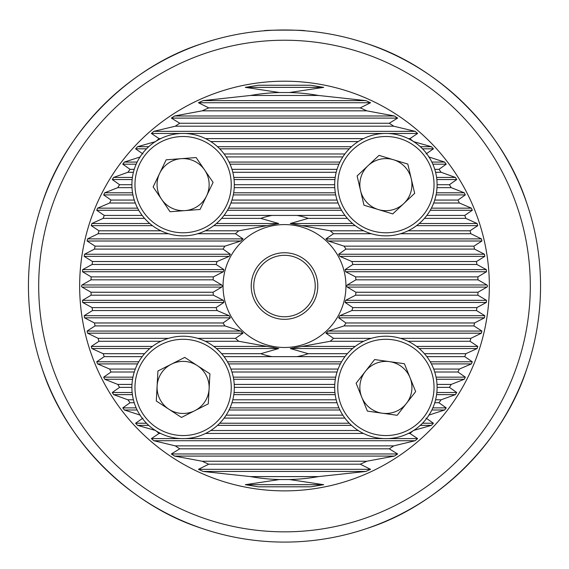 <?xml version="1.0" encoding="UTF-8"?>
<svg xmlns="http://www.w3.org/2000/svg" width="569" height="569" viewBox="0 0 569 569"><rect width="100%" height="100%" fill="white"/><g stroke="black" fill="none" stroke-linecap="round" stroke-linejoin="round"><path stroke-width="0.85" d="M251.214 286.036A33.287 33.287 0 0 1 284.5 252.75A33.287 33.287 0 0 1 317.787 286.036A33.287 33.287 0 0 1 284.5 319.323A33.287 33.287 0 0 1 251.214 286.036M315.226 286.036A30.726 30.726 0 0 0 284.5 255.31A30.726 30.726 0 0 0 253.774 286.036A30.726 30.726 0 0 0 284.5 316.762A30.726 30.726 0 0 0 315.226 286.036M304.984 30.804C306.264 29.915 262.722 29.915 264.016 30.804C262.757 29.915 306.25 29.915 304.984 30.804M79.66 286.036A204.84 204.84 0 0 0 284.5 490.876A204.84 204.84 0 0 0 489.34 286.036A204.84 204.84 0 0 0 284.5 81.196A204.84 204.84 0 0 0 79.66 286.036M140.273 156.923L124.398 162.065L122.776 164.192L130.059 169.342A193.574 193.574 0 0 0 127.876 172.286L113.608 177.428L112.271 179.555L119.568 184.705A193.574 193.574 0 0 0 117.797 187.649L104.76 192.791L103.672 194.918L111.062 200.068A193.574 193.574 0 0 0 109.632 203.012L97.591 208.154L96.716 210.281L104.262 215.431A193.574 193.574 0 0 0 103.138 218.375L91.908 223.517L91.232 225.644L98.978 230.794A193.574 193.574 0 0 0 98.124 233.738L87.583 238.88L87.085 241.007L95.08 246.157A193.574 193.574 0 0 0 94.482 249.101L84.525 254.243L84.198 256.37L92.484 261.52A193.574 193.574 0 0 0 92.135 264.464L82.683 269.606L82.519 271.733L91.14 276.883A193.574 193.574 0 0 0 91.026 279.827L82.021 284.969L81.403 286.036L82.021 287.096L91.026 292.246A193.574 193.574 0 0 0 91.14 295.19L82.519 300.332L82.683 302.459L92.135 307.609A193.574 193.574 0 0 0 92.484 310.553L84.198 315.695L84.525 317.822L94.482 322.972A193.574 193.574 0 0 0 95.08 325.916L87.085 331.058L87.583 333.185L98.124 338.335A193.574 193.574 0 0 0 98.978 341.279L91.232 346.421L91.908 348.548L103.138 353.698A193.574 193.574 0 0 0 104.262 356.642L96.716 361.784L97.591 363.911L109.632 369.061A193.574 193.574 0 0 0 111.062 372.005L103.672 377.147L104.76 379.274L117.797 384.424A193.574 193.574 0 0 0 119.568 387.368L112.271 392.51L113.608 394.637L127.876 399.787A193.574 193.574 0 0 0 130.059 402.731L122.776 407.873L124.398 410L140.273 415.15M428.727 415.15L444.602 410L446.224 407.873L438.941 402.731A193.574 193.574 0 0 0 441.124 399.787L455.392 394.637L456.729 392.51L449.432 387.368A193.574 193.574 0 0 0 451.203 384.424L464.24 379.274L465.328 377.147L457.938 372.005A193.574 193.574 0 0 0 459.368 369.061L471.409 363.911L472.284 361.784L464.738 356.642A193.574 193.574 0 0 0 465.862 353.698L477.092 348.548L477.768 346.421L470.022 341.279A193.574 193.574 0 0 0 470.876 338.335L481.417 333.185L481.915 331.058L473.92 325.916A193.574 193.574 0 0 0 474.518 322.972L484.475 317.822L484.802 315.695L476.516 310.553A193.574 193.574 0 0 0 476.865 307.609L486.317 302.459L486.481 300.332L477.86 295.19A193.574 193.574 0 0 0 477.974 292.246L486.979 287.096L487.597 286.036L486.979 284.969L477.974 279.827A193.574 193.574 0 0 0 477.86 276.883L486.481 271.733L486.317 269.606L476.865 264.464A193.574 193.574 0 0 0 476.516 261.52L484.802 256.37L484.475 254.243L474.518 249.101A193.574 193.574 0 0 0 473.92 246.157L481.915 241.007L481.417 238.88L470.876 233.738A193.574 193.574 0 0 0 470.022 230.794L477.768 225.644L477.092 223.517L465.862 218.375A193.574 193.574 0 0 0 464.738 215.431L472.284 210.281L471.409 208.154L459.368 203.012A193.574 193.574 0 0 0 457.938 200.068L465.328 194.918L464.24 192.791L451.203 187.649A193.574 193.574 0 0 0 449.432 184.705L456.729 179.555L455.392 177.428L441.124 172.286A193.574 193.574 0 0 0 438.941 169.342L446.224 164.192L444.602 162.065L428.727 156.923M413.329 430.513L431.423 425.363L433.414 423.236L426.032 418.094M156.247 431.025A193.574 193.574 0 0 0 159.05 433.457L151.368 438.599L153.85 440.726L175.309 445.876A193.574 193.574 0 0 0 179.754 448.82L171.361 453.962L174.591 456.089L202.187 461.239A193.574 193.574 0 0 0 208.773 464.183L198.453 469.325L203.14 471.452L250.502 476.602A193.574 193.574 0 0 0 279.535 479.546L245.303 484.688L258.312 486.815L310.688 486.815L323.697 484.688L289.465 479.546A193.574 193.574 0 0 0 318.498 476.602L365.86 471.452L370.547 469.325L360.227 464.183A193.574 193.574 0 0 0 366.813 461.239L394.409 456.089L397.639 453.962L389.246 448.82A193.574 193.574 0 0 0 393.691 445.876L415.15 440.726L417.632 438.599L409.95 433.457A193.574 193.574 0 0 0 412.753 431.025M142.968 418.094L135.586 423.236L137.577 425.363L155.671 430.513M222.33 286.036L221.725 284.969L213.076 279.827A71.694 71.694 0 0 1 213.396 276.883L223.368 271.733L223.902 269.606L216.128 264.464A71.694 71.694 0 0 1 217.13 261.52L229.165 256.37L230.36 254.243L223.055 249.101A71.694 71.694 0 0 1 224.919 246.157L240.744 241.007L243.048 238.88L235.459 233.738A71.694 71.694 0 0 1 238.802 230.794L278.718 223.517L260.794 218.375A71.694 71.694 0 0 1 272.06 215.431L296.94 215.431A71.694 71.694 0 0 1 308.206 218.375L290.282 223.517L330.198 230.794A71.694 71.694 0 0 1 333.541 233.738L325.952 238.88L328.256 241.007L344.081 246.157A71.694 71.694 0 0 1 345.945 249.101L338.64 254.243L339.835 256.37L351.87 261.52A71.694 71.694 0 0 1 352.872 264.464L345.099 269.606L345.632 271.733L355.604 276.883A71.694 71.694 0 0 1 355.924 279.827L347.275 284.969L346.67 286.036L347.275 287.096L355.924 292.246A71.694 71.694 0 0 1 355.604 295.19L345.632 300.332L345.099 302.459L352.872 307.609A71.694 71.694 0 0 1 351.87 310.553L339.835 315.695L338.64 317.822L345.945 322.972A71.694 71.694 0 0 1 344.081 325.916L328.256 331.058L325.952 333.185L333.541 338.335A71.694 71.694 0 0 1 330.198 341.279L290.282 348.548L308.206 353.698A71.694 71.694 0 0 1 296.94 356.642L272.06 356.642A71.694 71.694 0 0 1 260.794 353.698L278.718 348.548L238.802 341.279A71.694 71.694 0 0 1 235.459 338.335L243.048 333.185L240.744 331.058L224.919 325.916A71.694 71.694 0 0 1 223.055 322.972L230.36 317.822L229.165 315.695L217.13 310.553A71.694 71.694 0 0 1 216.128 307.609L223.902 302.459L223.368 300.332L213.396 295.19A71.694 71.694 0 0 1 213.076 292.246L221.725 287.096L222.33 286.036M345.952 286.036A61.452 61.452 0 0 0 284.5 224.584A61.452 61.452 0 0 0 223.048 286.036A61.452 61.452 0 0 0 284.5 347.488A61.452 61.452 0 0 0 345.952 286.036M206.981 530.066L201.575 528.288C129.64 505.222 65.314 440.897 42.248 368.961L40.47 363.555M527.876 365.597L526.752 368.961C503.686 440.897 439.36 505.222 367.425 528.288L364.06 529.412M540.55 286.036A256.05 256.05 0 0 1 284.5 542.086A256.05 256.05 0 0 1 28.45 286.036A256.05 256.05 0 0 1 284.5 29.986A256.05 256.05 0 0 1 540.55 286.036M362.019 41.999L367.425 43.785C439.36 66.85 503.686 131.176 526.752 203.112L528.53 208.517M40.47 208.517L42.248 203.112C65.314 131.176 129.64 66.85 201.575 43.785L206.981 41.999M155.671 141.56L137.577 146.702L135.586 148.829L142.968 153.979M412.753 141.048A193.574 193.574 0 0 0 409.95 138.616L417.632 133.466L415.15 131.339L393.691 126.197A193.574 193.574 0 0 0 389.246 123.253L397.639 118.103L394.409 115.976L366.813 110.834A193.574 193.574 0 0 0 360.227 107.89L370.547 102.74L365.86 100.613L318.498 95.471A193.574 193.574 0 0 0 289.465 92.527L323.697 87.377L310.688 85.25L258.312 85.25L245.303 87.377L279.535 92.527A193.574 193.574 0 0 0 250.502 95.471L203.14 100.613L198.453 102.74L208.773 107.89A193.574 193.574 0 0 0 202.187 110.834L174.591 115.976L171.361 118.103L179.754 123.253A193.574 193.574 0 0 0 175.309 126.197L153.85 131.339L151.368 133.466L159.05 138.616A193.574 193.574 0 0 0 156.247 141.048M426.032 153.979L433.414 148.829L431.423 146.702L413.329 141.56M355.924 292.246L477.974 292.246M355.924 279.827L477.974 279.827M355.604 276.883L477.86 276.883M91.026 292.246L213.076 292.246M91.14 276.883L213.396 276.883M91.026 279.827L213.076 279.827M92.484 261.52L217.13 261.52M92.135 264.464L216.128 264.464M352.872 264.464L476.865 264.464M95.08 246.157L224.919 246.157M94.482 249.101L223.055 249.101M345.945 249.101L474.518 249.101M98.978 230.794L160.906 230.794M205.309 230.794L238.802 230.794M98.124 233.738L168.538 233.738M197.685 233.738L235.459 233.738M333.541 233.738L371.315 233.738M400.462 233.738L470.876 233.738M224.037 215.431L272.06 215.431M221.64 218.375L260.794 218.375M308.206 218.375L347.36 218.375M296.94 215.431L344.963 215.431M426.814 215.431L464.738 215.431M424.424 218.375L465.862 218.375M103.138 218.375L144.576 218.375M104.262 215.431L142.186 215.431M231.939 200.068L337.061 200.068M230.914 203.012L338.086 203.012M434.723 200.068L457.938 200.068M433.692 203.012L459.368 203.012M109.632 203.012L135.308 203.012M111.062 200.068L134.277 200.068M234.321 184.705L334.679 184.705M234.229 187.649L334.771 187.649M437.099 184.705L449.432 184.705M437.013 187.649L451.203 187.649M117.797 187.649L131.987 187.649M119.568 184.705L131.901 184.705M434.759 169.342L438.941 169.342M435.584 172.286L441.124 172.286M231.981 169.342L337.019 169.342M232.806 172.286L336.194 172.286M127.876 172.286L133.416 172.286M130.059 169.342L134.241 169.342M224.122 153.979L344.878 153.979M226.163 156.923L342.837 156.923M351.87 261.52L476.516 261.52M344.081 246.157L473.92 246.157M330.198 230.794L363.691 230.794M408.094 230.794L470.022 230.794M159.05 138.616L160.664 138.616M205.551 138.616L363.449 138.616M408.336 138.616L409.95 138.616M210.786 141.56L358.214 141.56M179.754 123.253L389.246 123.253M175.309 126.197L393.691 126.197M208.773 107.89L360.227 107.89M202.187 110.834L366.813 110.834M279.535 92.527L289.465 92.527M250.502 95.471L318.498 95.471M92.135 307.609L216.128 307.609M355.604 295.19L477.86 295.19M94.482 322.972L223.055 322.972M351.87 310.553L476.516 310.553M352.872 307.609L476.865 307.609M98.124 338.335L168.538 338.335M197.685 338.335L235.459 338.335M344.081 325.916L473.92 325.916M345.945 322.972L474.518 322.972M330.198 341.279L363.691 341.279M408.094 341.279L470.022 341.279M333.541 338.335L371.315 338.335M400.462 338.335L470.876 338.335M103.138 353.698L144.576 353.698M221.64 353.698L260.794 353.698M308.206 353.698L347.36 353.698M424.424 353.698L465.862 353.698M433.692 369.061L459.368 369.061M230.914 369.061L338.086 369.061M109.632 369.061L135.308 369.061M296.94 356.642L344.963 356.642M426.814 356.642L464.738 356.642M224.037 356.642L272.06 356.642M104.262 356.642L142.186 356.642M437.013 384.424L451.203 384.424M234.229 384.424L334.771 384.424M117.797 384.424L131.987 384.424M434.723 372.005L457.938 372.005M231.939 372.005L337.061 372.005M111.062 372.005L134.277 372.005M435.584 399.787L441.124 399.787M232.806 399.787L336.194 399.787M127.876 399.787L133.416 399.787M437.099 387.368L449.432 387.368M234.321 387.368L334.679 387.368M119.568 387.368L131.901 387.368M226.163 415.15L342.837 415.15M231.981 402.731L337.019 402.731M434.759 402.731L438.941 402.731M130.059 402.731L134.241 402.731M224.122 418.094L344.878 418.094M91.14 295.19L213.396 295.19M92.484 310.553L217.13 310.553M95.08 325.916L224.919 325.916M98.978 341.279L160.906 341.279M205.309 341.279L238.802 341.279M210.786 430.513L358.214 430.513M175.309 445.876L393.691 445.876M159.05 433.457L160.664 433.457M205.551 433.457L363.449 433.457M408.336 433.457L409.95 433.457M202.187 461.239L366.813 461.239M179.754 448.82L389.246 448.82M250.502 476.602L318.498 476.602M208.773 464.183L360.227 464.183M279.535 479.546L289.465 479.546M368.065 165.664A26.032 26.032 0 0 0 378.371 209.57A26.032 26.032 0 0 0 411.238 178.694A26.032 26.032 0 0 0 368.065 165.664M435.747 172.948A51.21 51.21 0 0 1 397.589 234.499A51.21 51.21 0 0 1 336.037 196.341A51.21 51.21 0 0 1 374.189 134.789A51.21 51.21 0 0 1 435.747 172.948A51.21 51.21 0 0 0 374.189 134.789A51.21 51.21 0 0 0 336.037 196.341M392.759 213.908L363.975 205.224L357.112 175.956L379.025 155.38L407.802 164.064L414.673 193.332L392.759 213.908M406.415 403.449A26.032 26.032 0 0 0 389.502 361.642A26.032 26.032 0 0 0 361.756 397.19A26.032 26.032 0 0 0 406.415 403.449M338.42 406.629A51.21 51.21 0 0 1 366.692 339.949A51.21 51.21 0 0 1 433.365 368.221A51.21 51.21 0 0 1 405.092 434.901A51.21 51.21 0 0 1 338.42 406.629A51.21 51.21 0 0 0 405.092 434.901A51.21 51.21 0 0 0 433.365 368.221M374.615 359.558L404.388 363.726L415.662 391.6L397.162 415.292L367.389 411.124L356.116 383.25L374.615 359.558M206.568 195.935A26.032 26.032 0 0 0 181.155 158.68A26.032 26.032 0 0 0 161.603 199.321A26.032 26.032 0 0 0 206.568 195.935M140.806 213.503A51.21 51.21 0 0 1 154.249 142.342A51.21 51.21 0 0 1 225.409 155.785A51.21 51.21 0 0 1 211.974 226.946A51.21 51.21 0 0 1 140.806 213.503A51.21 51.21 0 0 0 211.974 226.946A51.21 51.21 0 0 0 225.409 155.785M166.169 159.811L196.141 157.556L213.091 182.386L200.053 209.477L170.074 211.732L153.132 186.902L166.169 159.811M171.34 364.203A26.032 26.032 0 0 0 168.879 409.225A26.032 26.032 0 0 0 209.108 388.847A26.032 26.032 0 0 0 171.34 364.203M234.243 390.22A51.21 51.21 0 0 1 180.316 438.557A51.21 51.21 0 0 1 131.972 384.63A51.21 51.21 0 0 1 185.907 336.293A51.21 51.21 0 0 1 234.243 390.22A51.21 51.21 0 0 0 185.907 336.293A51.21 51.21 0 0 0 131.972 384.63M181.468 417.44L156.29 401.01L157.933 370.995L184.754 357.41L209.925 373.84L208.282 403.855L181.468 417.44M38.692 286.036A245.808 245.808 0 0 1 284.5 40.228A245.808 245.808 0 0 1 530.308 286.036A245.808 245.808 0 0 1 284.5 531.844A245.808 245.808 0 0 1 38.692 286.036M347.275 287.096L486.979 287.096M347.275 284.969L486.979 284.969M82.021 287.096L221.725 287.096M82.021 284.969L221.725 284.969M345.099 269.606L486.317 269.606M345.632 271.733L486.481 271.733M338.64 254.243L484.475 254.243M339.835 256.37L484.802 256.37M84.198 256.37L229.165 256.37M325.952 238.88L481.417 238.88M328.256 241.007L481.915 241.007M87.085 241.007L240.744 241.007M290.282 223.517L352.552 223.517M419.225 223.517L477.092 223.517M301.677 225.644L355.212 225.644M416.572 225.644L477.768 225.644M91.232 225.644L152.428 225.644M213.788 225.644L267.323 225.644M91.908 223.517L149.775 223.517M216.448 223.517L278.718 223.517M430.221 210.281L472.284 210.281M431.387 208.154L471.409 208.154M227.436 210.281L341.564 210.281M228.603 208.154L340.397 208.154M97.591 208.154L137.613 208.154M96.716 210.281L138.779 210.281M436.06 194.918L465.328 194.918M436.451 192.791L464.24 192.791M233.276 194.918L335.724 194.918M233.667 192.791L335.333 192.791M104.76 192.791L132.549 192.791M103.672 194.918L132.94 194.918M436.85 179.555L456.729 179.555M436.587 177.428L455.392 177.428M234.065 179.555L334.935 179.555M233.809 177.428L335.191 177.428M113.608 177.428L132.413 177.428M112.271 179.555L132.15 179.555M432.838 164.192L446.224 164.192M431.857 162.065L444.602 162.065M230.061 164.192L338.939 164.192M229.072 162.065L339.928 162.065M124.398 162.065L137.143 162.065M122.776 164.192L136.162 164.192M135.586 148.829L146.503 148.829M219.712 148.829L349.288 148.829M422.497 148.829L433.414 148.829M82.519 271.733L223.368 271.733M82.683 269.606L223.902 269.606M84.525 254.243L230.36 254.243M87.583 238.88L243.048 238.88M137.577 146.702L148.715 146.702M217.5 146.702L351.5 146.702M420.285 146.702L431.423 146.702M151.368 133.466L181.219 133.466M185.003 133.466L383.997 133.466M387.781 133.466L417.632 133.466M153.85 131.339L415.15 131.339M171.361 118.103L397.639 118.103M174.591 115.976L394.409 115.976M198.453 102.74L370.547 102.74M203.14 100.613L365.86 100.613M245.303 87.377L323.697 87.377M258.312 85.25L310.688 85.25M345.632 300.332L486.481 300.332M345.099 302.459L486.317 302.459M82.683 302.459L223.902 302.459M339.835 315.695L484.802 315.695M338.64 317.822L484.475 317.822M84.525 317.822L230.36 317.822M328.256 331.058L481.915 331.058M325.952 333.185L481.417 333.185M87.583 333.185L243.048 333.185M91.908 348.548L149.775 348.548M216.448 348.548L278.718 348.548M91.232 346.421L152.428 346.421M213.788 346.421L267.323 346.421M301.677 346.421L355.212 346.421M416.572 346.421L477.768 346.421M290.282 348.548L352.552 348.548M419.225 348.548L477.092 348.548M431.387 363.911L471.409 363.911M430.221 361.784L472.284 361.784M228.603 363.911L340.397 363.911M227.436 361.784L341.564 361.784M96.716 361.784L138.779 361.784M97.591 363.911L137.613 363.911M436.451 379.274L464.24 379.274M436.06 377.147L465.328 377.147M233.667 379.274L335.333 379.274M233.276 377.147L335.724 377.147M103.672 377.147L132.94 377.147M104.76 379.274L132.549 379.274M436.587 394.637L455.392 394.637M436.85 392.51L456.729 392.51M233.809 394.637L335.191 394.637M234.065 392.51L334.935 392.51M112.271 392.51L132.15 392.51M113.608 394.637L132.413 394.637M431.857 410L444.602 410M432.838 407.873L446.224 407.873M229.072 410L339.928 410M230.061 407.873L338.939 407.873M122.776 407.873L136.162 407.873M124.398 410L137.143 410M135.586 423.236L146.503 423.236M219.712 423.236L349.288 423.236M422.497 423.236L433.414 423.236M82.519 300.332L223.368 300.332M84.198 315.695L229.165 315.695M87.085 331.058L240.744 331.058M137.577 425.363L148.715 425.363M217.5 425.363L351.5 425.363M420.285 425.363L431.423 425.363M153.85 440.726L415.15 440.726M151.368 438.599L181.219 438.599M185.003 438.599L383.997 438.599M387.781 438.599L417.632 438.599M174.591 456.089L394.409 456.089M171.361 453.962L397.639 453.962M203.14 471.452L365.86 471.452M198.453 469.325L370.547 469.325M258.312 486.815L310.688 486.815M245.303 484.688L323.697 484.688M339.024 195.644A48.137 48.137 0 0 0 396.885 231.512A48.137 48.137 0 0 0 432.753 173.645A48.137 48.137 0 0 0 374.893 137.776A48.137 48.137 0 0 0 339.024 195.644M430.513 369.373A48.137 48.137 0 0 0 367.844 342.801A48.137 48.137 0 0 0 341.265 405.477A48.137 48.137 0 0 0 403.94 432.049A48.137 48.137 0 0 0 430.513 369.373M222.87 157.513A48.137 48.137 0 0 0 155.977 144.882A48.137 48.137 0 0 0 143.345 211.775A48.137 48.137 0 0 0 210.238 224.406A48.137 48.137 0 0 0 222.87 157.513M135.045 384.8A48.137 48.137 0 0 0 180.48 435.491A48.137 48.137 0 0 0 231.178 390.057A48.137 48.137 0 0 0 185.736 339.359A48.137 48.137 0 0 0 135.045 384.8"/></g></svg>
